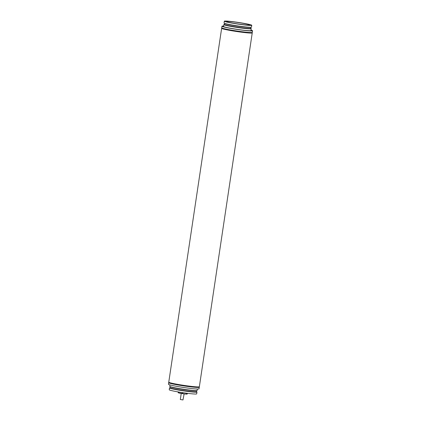 <?xml version="1.0" encoding="UTF-8"?>
<svg xmlns="http://www.w3.org/2000/svg" width="421" height="421" viewBox="0 0 421 421"><rect width="100%" height="100%" fill="white"/><g stroke="black" fill="none" stroke-linecap="round" stroke-linejoin="round"><path stroke-width="0.63" d="M184.135 393.877L182.977 399.95L180.325 399.503L181.23 393.446M196.47 391.635L196.86 391.914A13.867 0.842 -171.5 0 1 196.949 392.03A13.867 0.842 -171.5 0 1 189.613 391.683A13.867 0.842 -171.5 0 1 175.552 389.541A13.867 0.842 -171.5 0 1 169.516 387.93A13.867 0.842 -171.5 0 1 169.637 387.841L170.089 387.694M196.612 390.683L196.46 391.688A13.335 0.81 -171.5 0 1 189.403 391.356A13.335 0.81 -171.5 0 1 175.883 389.299A13.335 0.81 -171.5 0 1 170.084 387.746L170.231 386.741M197.396 389.02L197.186 390.451A13.867 0.842 -171.5 0 1 197.065 390.535L196.507 390.72A13.335 0.81 -171.5 0 1 176.041 388.241A13.335 0.81 -171.5 0 1 170.326 386.804L169.842 386.467A13.867 0.842 -171.5 0 1 169.752 386.352L169.968 384.92M197.065 390.535A13.867 0.842 -171.5 0 1 175.789 387.962A13.867 0.842 -171.5 0 1 169.842 386.467M199.149 387.11A15.466 0.942 -171.5 0 1 199.28 387.262L199.044 388.841A15.466 0.942 -171.5 0 1 190.86 388.457A15.466 0.942 -171.5 0 1 175.178 386.068A15.466 0.942 -171.5 0 1 168.447 384.273L168.684 382.689A15.466 0.942 -171.5 0 1 168.853 382.584M199.28 387.262A15.466 0.942 -171.5 0 1 191.092 386.878A15.466 0.942 -171.5 0 1 175.41 384.489A15.466 0.942 -171.5 0 1 168.684 382.689M196.949 392.03L196.675 393.872A13.867 0.842 -171.5 0 1 189.334 393.53A13.867 0.842 -171.5 0 1 175.273 391.388A13.867 0.842 -171.5 0 1 169.242 389.772L169.516 387.93M251.758 25.286L251.484 27.128A13.867 0.842 -171.5 0 1 251.363 27.218A13.867 0.842 -171.5 0 1 230.087 24.644A13.867 0.842 -171.5 0 1 224.14 23.15A13.867 0.842 -171.5 0 1 224.051 23.029L224.325 21.187A13.867 0.842 -171.5 0 1 231.666 21.534A13.867 0.842 -171.5 0 1 245.727 23.676A13.867 0.842 -171.5 0 1 251.758 25.286A13.867 0.842 -171.5 0 1 244.422 24.944A13.867 0.842 -171.5 0 1 230.361 22.802A13.867 0.842 -171.5 0 1 224.325 21.187M251.363 27.218L250.805 27.397A13.335 0.81 -171.5 0 1 230.34 24.923A13.335 0.81 -171.5 0 1 224.625 23.487L224.14 23.15M250.916 27.318L250.758 28.37A13.335 0.81 -171.5 0 1 243.701 28.039A13.335 0.81 -171.5 0 1 230.182 25.976A13.335 0.81 -171.5 0 1 224.382 24.429L224.54 23.371M250.674 28.254L251.158 28.591A13.867 0.842 -171.5 0 1 251.248 28.712A13.867 0.842 -171.5 0 1 243.906 28.365A13.867 0.842 -171.5 0 1 229.85 26.223A13.867 0.842 -171.5 0 1 223.814 24.613A13.867 0.842 -171.5 0 1 223.935 24.523L224.493 24.344M251.248 28.712L250.974 30.554A13.867 0.842 -171.5 0 1 243.633 30.207A13.867 0.842 -171.5 0 1 229.571 28.065A13.867 0.842 -171.5 0 1 223.54 26.455L223.814 24.613M251.032 30.138A15.466 0.942 -171.5 0 1 252.553 30.791A15.466 0.942 -171.5 0 1 244.369 30.407A15.466 0.942 -171.5 0 1 228.687 28.018A15.466 0.942 -171.5 0 1 221.956 26.218A15.466 0.942 -171.5 0 1 223.604 26.039M252.553 30.791L252.316 32.37A15.466 0.942 -171.5 0 1 244.133 31.985A15.466 0.942 -171.5 0 1 228.45 29.596A15.466 0.942 -171.5 0 1 221.72 27.797L221.956 26.218M244.543 23.608A11.735 0.716 -171.5 0 1 249.648 24.971A11.735 0.716 -171.5 0 1 243.438 24.681A11.735 0.716 -171.5 0 1 231.545 22.871A11.735 0.716 -171.5 0 1 226.435 21.503A11.735 0.716 -171.5 0 1 232.645 21.797A11.735 0.716 -171.5 0 1 244.543 23.608M178.246 392.714L184.682 393.945L186.756 393.877L186.856 393.219M186.756 393.877L187.082 393.893L187.177 393.261M182.698 393.393L182.809 392.656M182.125 393.309L182.235 392.567M178.388 392.593L178.483 391.962M178.136 392.525L178.225 391.919M178.199 392.719L178.257 392.767A4.536 0.274 -171.5 0 0 180.209 393.261A4.536 0.274 -171.5 0 0 184.682 393.945A4.536 0.274 -171.5 0 0 187.177 394.098L187.456 393.298M175.489 383.963A15.466 0.942 -171.5 0 1 168.763 382.163L169.026 382.773C169.874 383.021 167.569 382.826 175.683 384.505C184.398 386.236 198.265 387.778 198.565 387.325L199.359 386.736A15.466 0.942 -171.5 0 1 196.733 386.873A15.466 0.942 -171.5 0 1 175.489 383.963M221.851 27.949L221.641 28.323A15.466 0.942 8.5 0 0 228.371 30.123A15.466 0.942 8.5 0 0 249.616 33.027A15.466 0.942 8.5 0 0 252.237 32.896L199.359 386.736M175.71 384.505A14.935 0.91 8.5 0 0 196.218 387.315M221.641 28.323L168.763 382.163M252.237 32.896L252.147 32.48"/></g></svg>
